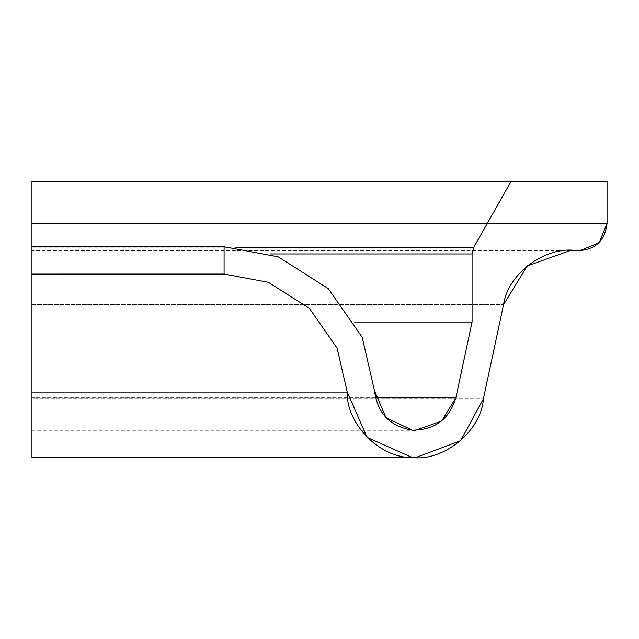 <?xml version="1.0" encoding="UTF-8"?>
<svg xmlns="http://www.w3.org/2000/svg" width="639" height="639" viewBox="0 0 639 639"><rect width="100%" height="100%" fill="white"/><g stroke="black" fill="none" stroke-linecap="round" stroke-linejoin="round"><path stroke-width="0.48" stroke-dasharray="3.19 2.4" d="M31.95 457.596L31.95 398.88L483.388 398.88L31.95 398.88L31.95 304.659L503.556 304.659L31.95 304.659L31.95 250.696L579.669 250.815M570.675 250.392L31.95 250.696L31.95 223.434L607.05 223.434L31.95 223.434L31.95 181.404L607.05 181.404L31.95 181.404L31.95 457.508M375.412 397.77L31.95 397.77L31.95 430.287L31.95 246.766L224.089 246.766L31.95 246.766L31.95 247.213L235.703 247.213L31.95 247.213L31.95 253.955L270.065 253.955L31.95 253.955L31.95 322.048L354.493 322.048L31.95 322.048L31.95 397.77L455.863 397.77M31.95 390.908L374.534 390.908L31.95 390.908L31.95 430.143L31.95 246.766L31.95 274.075L224.089 274.075L31.95 274.083L31.95 246.766L31.95 390.908M31.95 430.287L415.638 430.287"/><path stroke-width="0.96" d="M31.95 457.508L31.95 392.074L347.249 392.074L337.128 348.175L309.372 308.341L268.388 282.31L224.089 274.075L31.95 274.083L31.95 246.766L224.089 246.766L278.197 256.822L328.262 288.62L362.177 337.28L374.534 390.908L385.956 417.626L412.179 430.143L415.638 430.287L441.669 421.005L455.863 397.77L472.069 322.048L354.493 322.048L472.069 322.048L472.069 253.955L270.065 253.955L472.069 253.955L473.842 247.213L235.703 247.213L473.842 247.213L511.08 181.404L31.95 181.404L607.05 181.404L607.05 223.434L599.182 242.636L579.669 250.815L570.675 250.392L527.207 265.912L503.556 304.659L483.388 398.88L460.639 440.718L415.638 457.596L412.219 457.508L367.066 437.372L347.249 392.074L31.95 392.074L31.95 457.508L31.95 398.88M31.95 181.404L31.95 247.213L31.95 181.404M455.863 397.77C449.289 419.344 434.728 430.127 412.179 430.143C389.95 426.349 377.401 413.273 374.534 390.908L362.177 337.28L328.262 288.62L278.197 256.822L224.089 246.766L224.089 274.075L268.388 282.31L309.372 308.341L337.128 348.175L347.249 392.074C346.162 424.08 380.205 458.363 412.219 457.508C443.985 461.558 481.279 430.838 483.388 398.88L503.556 304.659C507.893 273.356 545.946 245.432 577.105 250.696C594.909 250.2 604.893 241.111 607.05 223.434L607.05 181.404L511.08 181.404L473.842 247.213L472.069 253.955L472.069 322.048L455.863 397.77L375.412 397.77M31.95 392.074L31.95 274.075L31.95 392.074M224.089 274.075L224.089 246.766L31.95 246.766L31.95 274.083L224.089 274.083M31.95 457.596L415.638 457.596"/></g></svg>
